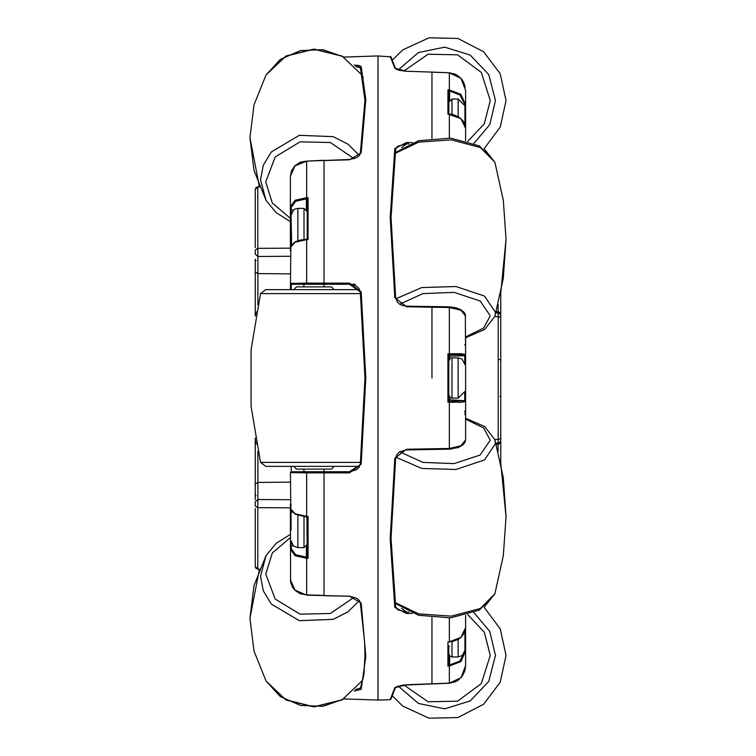 <?xml version="1.0" encoding="UTF-8"?>
<svg xmlns="http://www.w3.org/2000/svg" width="756" height="756" viewBox="0 0 756 756"><rect width="100%" height="100%" fill="white"/><g stroke="black" fill="none" stroke-linecap="round" stroke-linejoin="round"><path stroke-width="1.13" d="M498.166 359.686L500.737 359.412L500.737 315.961L500.737 417.756M494.84 439.529L498.166 439.416L498.166 443.063L499.99 442.251L500.737 440.398L500.737 442.78L500.737 438.575L498.166 439.416L498.166 316.584L494.84 316.471M500.737 425.496L500.737 396.588L499.886 396.456M256.029 313.731L255.263 315.602L255.263 313.22L255.263 315.961M255.263 315.602L255.263 276.053M500.737 317.425L498.166 316.584L498.166 312.937L499.99 313.749L500.737 315.602L500.737 313.22L500.737 315.961L500.737 292.827L506.076 239.255L503.26 200.217L494.906 162.247L480.325 147.533L451.294 139.86L418.767 142.119L395.019 153.468M394.868 687.724L395.624 687.232L390.956 699.13L390.2 699.64L394.868 687.724L406.52 684.747L431.95 683.821L431.95 617.652L431.95 683.821L449.347 683.178L449.347 666.083L447.939 666.112L447.939 641.91L449.347 641.844L449.347 617.888M431.95 138.348L431.95 72.179L431.95 138.348M431.95 378L431.95 307.219L431.95 378M390.2 699.64L378 700.065L378 55.935L390.956 56.87L395.624 68.768L399.111 70.317L406.52 71.253L431.95 72.141L406.52 71.253L394.868 68.276L390.2 56.36M354.167 691.05L361.132 689.302L365.8 656.501L361.132 603.146L349.48 596.229L324.05 595.7L324.05 471.735L324.05 472.84L306.652 472.84L306.652 516.339L308.061 516.405L308.061 558.306L306.652 558.325L306.652 594.877L324.05 595.426L324.05 472.84L349.48 472.84L349.508 471.735L360.329 464.571M255.263 438.14L255.263 480.636M290.436 507.824L257.834 507.701L257.834 569.107L255.263 566.499L255.263 508.429M255.263 247.571L255.263 189.501L257.834 186.893L257.834 248.299L290.143 248.176M255.263 275.364L255.263 259.242M349.48 472.84L361.132 464.156L365.8 378L361.132 291.844L349.48 283.16L324.05 283.16L324.05 284.265L324.05 160.3L306.652 161.123L306.652 197.675L308.061 197.694L308.061 239.595L306.652 239.661L306.652 283.16L324.05 283.16L324.05 160.574L349.508 159.771M360.432 292.033L349.508 284.265L355.216 284.265M290.436 176.195L295.029 165.829L306.652 161.123L300.434 162.153L295.001 165.668L291.561 170.667L290.436 176.195L290.436 250.897M290.436 505.102L290.436 531.6M464.704 104.158L459.941 94.982L449.584 91.032L448.762 91.382L447.939 89.888L449.584 91.06L448.762 91.382L448.884 113.986L447.939 114.09L447.939 89.888L449.347 89.917L449.347 72.784L431.95 72.179M464.713 412.814L465.564 412.067L465.564 401.2L465.564 439.897L464.874 442.581L462.7 445.104L458.316 447.524L449.319 449.007M449.319 306.993L455.774 307.692L460.716 309.563L464.212 312.417L465.29 314.411L465.564 354.8L465.564 337.79L484.662 329.389L494.906 316.263L503.26 278.293L506.076 239.255M464.742 363.135L464.742 355.651L465.564 354.8L465.564 401.2L464.742 400.349L464.742 392.865M464.713 414.581L465.564 413.986L465.564 418.21L484.662 426.611L494.906 439.737L503.26 477.707L506.076 516.745L503.26 555.783L494.906 593.753L484.142 607.248L500.33 628.992L506.076 655.49L500.188 682.299L483.623 704.186L457.966 717.52L429.049 718.2L402.787 706.095L392.213 695.728M465.564 615.28L465.564 665.63L465.564 615.28L465.564 627.65L464.269 633.093L460.914 637.45L458.382 639.302L452.523 641.589L449.347 641.844L460.839 637.402L465.564 627.65M465.564 90.37L465.564 140.72L465.564 90.37L460.99 78.312L449.347 72.822M449.347 138.112L449.357 114.005L452.664 114.449L458.514 116.774L462.908 120.705L464.326 123.02L465.564 128.35L465.564 140.72M449.584 354.668L449.584 356.18L464.742 355.651L460.338 354.659L449.584 354.668L448.762 355.518L447.939 353.808L449.584 354.668L448.762 355.518L448.762 400.482L449.584 401.332L447.939 402.192L447.939 353.808L449.347 353.761L449.347 307.541L431.95 307.219L431.95 306.558L431.95 307.219L406.52 306.756L394.868 297.751L390.2 217.265L394.868 148.526L406.52 142.497L412.332 142.601M448.762 645.718L448.762 664.618L449.584 664.94L447.939 666.112L448.762 664.618L449.584 664.968L459.95 661.009L464.704 651.842M306.889 239.113L307.267 238.452L308.061 239.595L306.577 239.179L307.238 238.48L307.238 199.537L306.416 198.847L308.061 197.694L307.238 199.537M307.238 517.208L295.398 514.278L290.88 510.394L290.436 472.585L291.287 471.735L349.508 471.735L356.577 469.788L359.195 467.076L360.47 463.711M306.681 594.877L300.208 593.753L295.095 590.427L292.525 587.232L290.625 582.101L290.436 506.482M290.436 289.605L290.824 245.719L295.312 241.759L300.406 240.021L306.416 239.274M290.436 229.739L290.436 221.584L276.252 212.738L266.008 200.312L254.044 170.487L249.924 137.686L254.044 104.876L266.008 75.052L280.259 59.478L300.472 50.52L323.058 49.688L344.046 57.116L378 55.935M307.238 556.463L308.061 558.306L306.416 557.153L307.238 556.463L306.889 516.887M464.893 122.321L464.893 105.755L458.174 99.027L451.984 99.027L448.762 102.258M465.564 132.272L465.564 128.35L460.858 118.607L447.939 114.09L448.762 113.844M458.174 639.434L458.174 656.973L462.379 655.499L464.893 650.245L464.893 632.526M297.826 240.739L297.826 208.41L294.916 209.072L293.668 209.856L291.107 215.139L291.58 244.519M307.238 235.05L307.238 238.792M291.107 515.167L291.107 530.117M334.133 466.395L331.468 469.06L296.465 469.06L293.791 466.395L334.133 466.395L293.791 466.395M334.133 289.605L331.468 286.94L296.465 286.94L293.791 289.605M360.48 293.621L260.518 293.621L265.687 289.605L359.563 289.605M359.563 466.395L265.687 466.395L260.518 462.379L360.48 462.379M412.332 613.399L406.52 613.503L394.868 607.474L390.2 538.915L394.868 458.249L406.52 449.244L431.95 448.78L431.95 449.442L431.95 448.78L449.347 448.459L449.347 402.239L447.939 402.192L448.762 400.482L449.584 401.332L464.742 400.699L449.584 399.82L449.584 401.332M448.762 357.03L449.584 356.18L449.584 358.902M449.584 397.098L449.584 399.82L448.762 398.97M449.347 683.178L460.971 677.707L465.564 665.63L464.817 670.837L462.303 676.053L458.429 680.031L455.556 681.732L449.347 683.216L402.447 685.097L395.624 687.232M290.436 209.336L291.258 210.045L291.258 213.712M291.258 243.451L291.258 244.953M349.48 283.16L349.508 284.265L291.287 284.265L291.287 289.605M291.287 466.395L291.287 471.735M291.258 511.047L291.258 512.549M291.258 542.288L291.258 548.62L295.662 554.677L306.416 557.134L307.238 556.425M458.174 116.566L458.174 99.027M451.984 114.307L451.984 99.027M464.893 391.447L458.174 398.166L458.174 357.834L461.992 359.024L464.893 364.553M458.174 398.166L451.984 398.166L451.984 357.834L450.302 358.306L448.762 361.056M458.174 656.973L451.984 656.973L451.984 641.693M297.826 208.41L304.016 208.41L304.016 239.397M297.826 515.261L297.826 547.59L293.621 546.115L291.107 540.861M304.016 516.603L304.016 547.59L307.238 544.358M431.95 72.141L449.347 72.784L455.84 74.4L461.047 78.35L463.56 82.026L465.233 86.893M359.383 600.529L348.081 611.765L333.235 619.306L299.31 620.648L271.3 604.016L263.286 590.833L260.518 576.129L266.008 555.688L254.044 585.513L249.924 618.313L254.044 651.124L266.008 680.948L285.721 699.801L313.967 706.794L342.203 699.801L361.916 680.948L342.099 699.99L313.967 706.992L285.834 699.99L266.008 680.948L280.259 696.522L300.472 705.48L323.058 706.312L344.046 698.884L378 700.065M266.008 200.312L260.518 179.871L263.286 165.167L271.3 151.984L299.31 135.352L333.235 136.694L348.081 144.235L359.383 155.471M349.48 596.229L356.652 598.242L359.383 600.538L360.319 602.683L364.572 641.598L364.968 655.036L363.882 674.768L360.385 688.111L355.641 689.519M392.213 60.272L402.787 49.905L429.049 37.8L457.966 38.48L483.623 51.814L500.188 73.701L506.076 100.51L500.33 127.008L484.142 148.752L494.906 162.247L479.408 145.917L450.604 138.206L418.682 140.673L395.142 152.693M398.11 70.053L418.427 52.551L444.689 47.118L470.279 55.131L488.763 74.551L495.482 100.51L489.793 124.523L473.908 143.413M473.908 612.587L489.793 631.477L495.482 655.49L488.763 681.449L470.279 700.869L444.689 708.882L418.427 703.449L398.11 685.947M395.653 606.983L397.732 609.827L395.681 606.728L391.032 538.385L395.69 458.136L396.872 454.734L399.584 451.918L406.492 449.792M406.52 306.756L406.501 306.095L402.712 305.537L399.404 303.969L397.363 302.003L395.69 297.864L391.032 217.615L395.681 149.272L397.732 146.173L395.728 148.762M467.803 141.334L484.312 123.814L490.313 100.51L481.298 72.406L457.597 54.801L428.085 54.29L403.789 71.045M290.436 537.611L272.33 552.948L265.687 574.116L275.212 599.054L300.028 614.146L330.344 613.447L354.195 597.231M361.916 75.052L342.203 56.199L313.967 49.206L285.721 56.199L266.008 75.052L285.834 56.01L313.967 49.008L342.099 56.01L361.916 75.052L363.296 77.547M354.195 158.769L330.344 142.553L300.028 141.854L275.212 156.946L265.687 181.884L272.33 203.052L290.436 218.389M395.87 298.856L421.744 287.601L455.991 286.524L484.483 296.078L495.482 312.322L494.906 316.263M465.564 336.883L483.67 328.028L490.313 315.81L480.183 301.011L454.035 292.421L422.859 293.649L399.726 304.177M395.019 602.532L418.767 613.881L451.294 616.14L480.325 608.467L494.906 593.753L479.408 610.083L450.604 617.794L418.682 615.327L395.142 603.307M494.906 439.737L495.482 443.677L484.483 459.922L455.991 469.476L421.753 468.399L395.87 457.144M399.726 451.823L422.859 462.351L454.035 463.579L480.183 454.989L490.313 440.19L483.67 427.972L465.564 419.117M403.789 684.955L428.085 701.71L457.597 701.199L481.298 683.594L490.313 655.49L484.312 632.186L467.803 614.666M349.508 284.265L353.298 284.747L356.681 286.278L358.883 288.442L360.31 292.175L364.968 378L360.31 463.825L361.132 464.156M354.167 64.95L361.132 66.698L360.385 67.889L364.968 100.198L360.319 153.317L359.629 155.103L356.823 157.664L349.489 159.497L306.681 161.123M259.459 569.173L256.01 568.408L255.263 566.556M259.459 186.826L256.01 187.601L255.263 189.444L256.01 187.592L257.815 186.893M448.762 642.127L447.939 641.91L449.357 641.92M306.416 516.726L308.061 516.405L307.238 517.52M260.518 293.621L251.105 349.612L251.105 406.388L260.518 462.379M256.029 442.269L255.263 440.398M361.132 66.698L365.8 99.395L361.132 152.854L349.48 159.771M448.648 90.9L449.347 89.917L460.839 94.358L465.564 104.81L464.874 105.169M448.648 355.244L449.347 353.761L460.839 353.751L465.564 354.451L464.742 355.301M465.564 316.102L460.99 310.225L449.347 307.541L449.329 306.879L406.492 306.208M464.742 400.699L465.564 401.549L460.858 402.249L449.347 402.239L448.648 400.756M406.52 449.244L406.501 449.905L449.329 449.121L449.347 448.459L460.971 445.785L465.564 439.897M464.874 650.831L465.564 651.19L460.858 661.632L449.347 666.083L448.648 665.1M306.416 209.488L306.416 198.866L295.653 201.332L291.258 207.38L291.258 210.045L293.366 210.102M290.436 508.542L295.142 513.759L306.652 516.339L307.352 517.482M306.681 471.735L306.652 472.84L290.436 472.585M291.258 207.38L290.436 206.681L295.142 200.245L306.652 197.675L307.352 199.111M307.352 238.518L306.652 239.661L295.161 242.232L290.436 247.458M303.874 286.94L303.874 284.265L291.287 284.265L290.436 283.415L306.652 283.16L306.681 284.265M307.352 556.888L306.652 558.325L295.161 555.764L290.436 549.319L291.258 548.62M290.436 579.805L295.01 590.152L306.652 595.152L349.508 596.229M290.436 256.322L257.881 256.464L257.881 304.706M290.436 482.111L257.881 482.441L257.881 499.536L290.436 499.678M256.114 260.603L255.263 259.743M256.114 495.397L255.263 496.257M464.713 344.623L465.564 345.473M464.713 411.377L465.564 410.527M291.258 505.008L290.436 504.157M451.984 398.166L450.548 397.826L448.762 394.944M451.984 656.973L449.725 656.047L448.762 653.742M266.008 555.688L276.252 543.262L290.436 534.416M500.737 422.179L500.737 438.575M500.737 440.398L500.737 463.173L506.076 516.745M397.732 609.827L406.492 612.143L401.493 608.268M406.52 142.497L406.492 143.857L397.732 146.173M255.263 505.925L255.263 501.842L257.881 499.536L257.834 507.701L255.263 505.925M255.263 440.039L255.386 438.83M255.263 254.158L255.263 250.075L257.834 248.299L257.881 256.464L255.263 254.158M255.263 479.947L255.263 499.839M361.113 66.66L359.837 65.8M359.828 65.8L357.115 65.196M360.385 67.879L355.641 66.471M496.229 311.661L498.119 311.68L500.737 313.22M290.436 273.889L257.881 273.559L255.263 272.018M496.229 444.339L498.119 444.32L498.119 443.073M406.52 613.503L406.492 612.143L408.949 612.095M394.868 607.474L395.53 606.454M394.868 458.249L395.53 457.985M361.132 603.146L360.319 602.683M361.132 689.302L360.385 688.111M394.868 297.751L395.53 298.015M394.868 148.526L395.53 149.546M361.132 291.844L360.47 292.288M394.868 68.276L395.624 68.768M361.132 152.854L360.319 153.317M256.369 444.027L255.263 442.78M257.881 451.294L257.881 482.441L255.263 483.982M255.263 313.22L256.369 311.973M500.737 442.78L498.119 444.32L498.119 451.512M449.584 664.94L449.584 655.896M449.584 91.032L449.584 100.104M306.416 557.153L306.416 546.512M307.238 199.575L306.416 198.847M464.893 121.111L464.893 107.097M464.893 648.242L464.893 635.437M291.107 239.038L291.107 240.493M291.107 230.278L291.107 232.659M291.107 526.318L291.107 527.112M291.107 521.678L291.107 524.73M324.05 471.735L324.05 469.06M324.05 286.94L324.05 284.265M303.874 471.735L303.874 469.06M433.831 306.596L452.022 307.04L433.831 306.596M433.831 449.404L452.012 448.96L433.831 449.404M408.949 143.905L406.492 143.857L401.493 147.732M498.119 312.927L498.119 304.488M465.564 646.928L464.893 646.569M465.564 109.072L464.893 109.431M449.536 646.323L448.762 645.955M290.436 546.664L291.258 545.955L293.366 545.898M257.824 186.779L259.412 186.713L249.924 137.686M257.824 569.221L259.412 569.287L249.924 618.313M498.166 443.063L495.889 443.148M498.166 312.937L495.889 312.852M390.984 56.927L392.071 59.904M458.174 357.834L451.984 357.834M304.016 208.41L307.238 211.642M297.826 547.59L304.016 547.59M291.58 511.481L291.107 513.976M363.296 678.453L361.916 680.948"/></g></svg>
